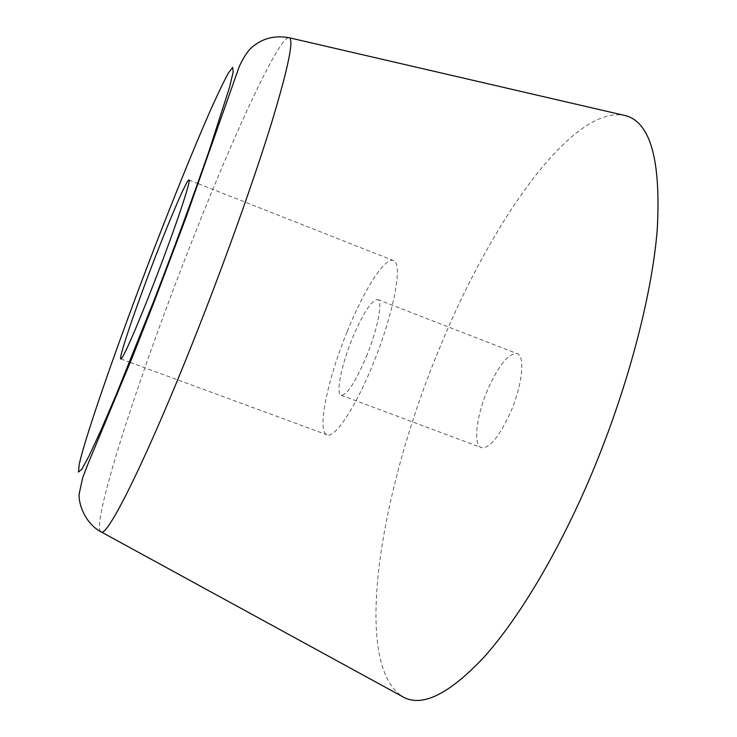 <?xml version="1.0" encoding="UTF-8"?>
<svg xmlns="http://www.w3.org/2000/svg" width="737" height="737" viewBox="0 0 737 737"><rect width="100%" height="100%" fill="white"/><g stroke="black" fill="none" stroke-linecap="round" stroke-linejoin="round"><path stroke-width="0.55" stroke-dasharray="3.69 2.76" d="M347.09 331.779C327.532 379.371 316.597 431.661 327.007 434.812C334.524 438.736 355.142 408.169 372.71 364.815C393.834 313.815 403.351 262.344 393.383 260.539C384.861 256.743 363.654 290.498 347.09 331.779M366.353 356.625C377.768 329.024 383.166 300.659 377.648 299.517C371.549 299.987 363.101 312.985 352.304 338.504C341.369 365.082 335.538 393.696 341.194 395.235C346.934 395.225 355.326 382.356 366.353 356.625M626.339 115.838C573.902 102.203 491.551 221.045 440.173 346.712C380.32 488.953 349.753 668.173 404.668 697.801M487.479 390.094C476.351 416.064 472.961 445.047 481.372 447.626C489.635 448.593 499.465 436.571 510.852 411.532C522.459 384.613 525.297 355.833 517.162 353.649C508.466 353.06 498.571 365.202 487.479 390.094M288.582 37.633C276.661 40.01 228.875 145.871 186.912 254.145C138.657 377.722 92.291 519.649 100.481 531.534M120.794 358.947L129.583 362.18M130.256 362.429L327.007 434.812M188.939 180.003L197.654 183.439M198.327 183.697L393.383 260.539M341.194 395.235L481.372 447.626M377.648 299.517L517.162 353.649"/><path stroke-width="1.11" d="M154.374 282.022C174.918 229.087 191.749 178.907 188.939 180.003C187.134 178.861 171.214 215.757 154.825 258.282C135.792 307.43 118.279 358.698 120.794 358.947C122.167 360.651 137.045 326.896 154.374 282.022M100.481 531.534L404.668 697.801C423.711 706.801 450.307 693.093 484.449 656.667C517.908 619.2 556.131 556.131 588.071 482.348C625.934 394.636 651.775 297.951 657.238 229.594C660.997 161.035 650.697 123.116 626.339 115.838M155.056 246.25C120.02 337.058 85.796 434.286 79.181 464.559L78.49 472.03L81.77 469.331L89.232 455.586L100.803 430.574L116.078 395.004L154.024 300.42C174.383 247.623 193.822 194.817 208.838 151.61L229.428 87.694L233.178 72.023L232.68 67.399L228.369 73.046C223.808 81.411 217.885 93.737 210.57 110.025C195.084 145.253 175.148 194.301 155.056 246.25M626.312 115.829L289.475 37.817C274.219 34.906 261.174 38.554 250.35 48.762C246.729 52.548 243.026 58.472 239.258 66.533L185.954 217.655L154.309 301.405L132.089 357.869L87.841 464.292L82.673 477.76L79.366 492.989C77.661 499.953 83.318 522.671 101.273 531.985C107.86 537.209 149.657 452.804 199.349 325.818C228.019 252.727 255.352 175.618 271.796 122.176C287.946 68.633 293.842 40.517 289.484 37.827L288.582 37.633M129.583 362.18L130.256 362.429M197.654 183.439L198.327 183.697"/></g></svg>
